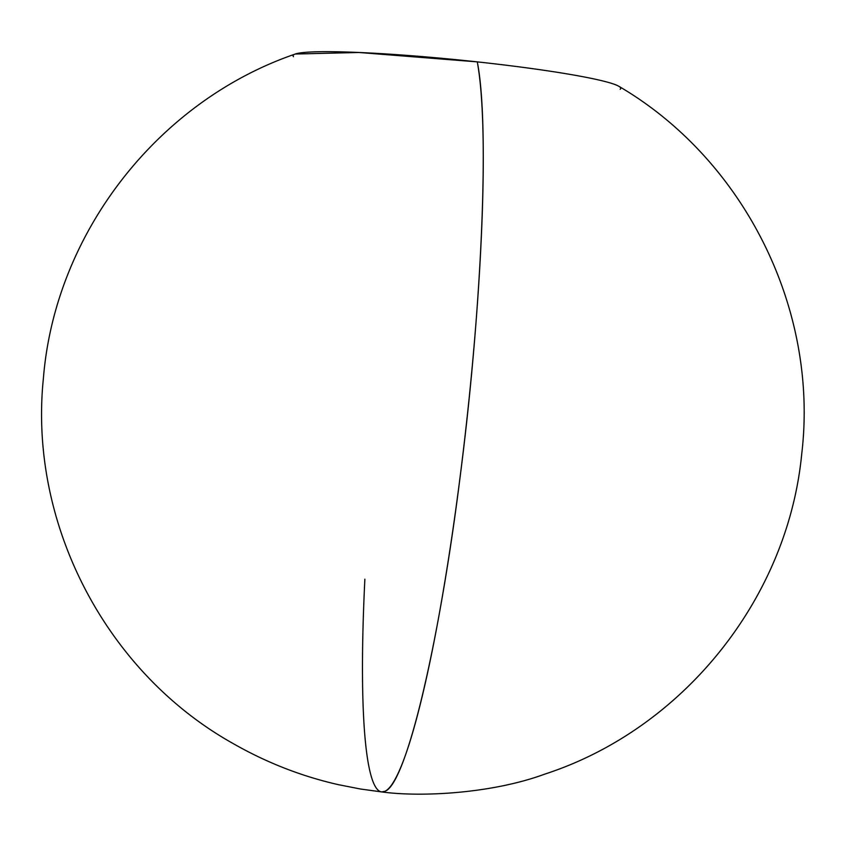 <?xml version="1.0" encoding="UTF-8"?>
<svg xmlns="http://www.w3.org/2000/svg" width="846" height="846" viewBox="0 0 846 846"><rect width="100%" height="100%" fill="white"/><g stroke="black" fill="none" stroke-linecap="round" stroke-linejoin="round"><path stroke-width="1.27" d="M620.16 89.295A164.621 12.256 -174.3 0 0 477.281 61.874L358.937 52.484L295.296 54.028C157.716 101.139 54.979 233.39 43.389 378.384C28.5 522.965 105.401 671.555 231.994 742.904C265.813 762.352 301.324 776.29 338.516 784.697L360.533 789.022L381.694 791.919C420.325 797.249 491.537 793.749 544.792 774.122C682.976 729.21 787.732 598.746 801.712 454.08C819.013 309.657 744.448 159.704 618.891 86.324A164.621 12.256 -174.3 0 0 477.281 61.874A381.06 44.457 96.2 0 1 460.499 473.823A381.06 44.457 96.2 0 1 385.12 791.222A381.06 44.457 96.2 0 1 381.694 791.919A381.06 44.457 96.2 0 1 364.88 579.161M381.694 791.919L385.12 791.222C406.249 783.533 439.338 644.197 460.499 473.823C482.262 304.423 489.633 123.579 477.281 61.874A164.621 12.256 -174.3 0 0 293.467 56.682"/></g></svg>
